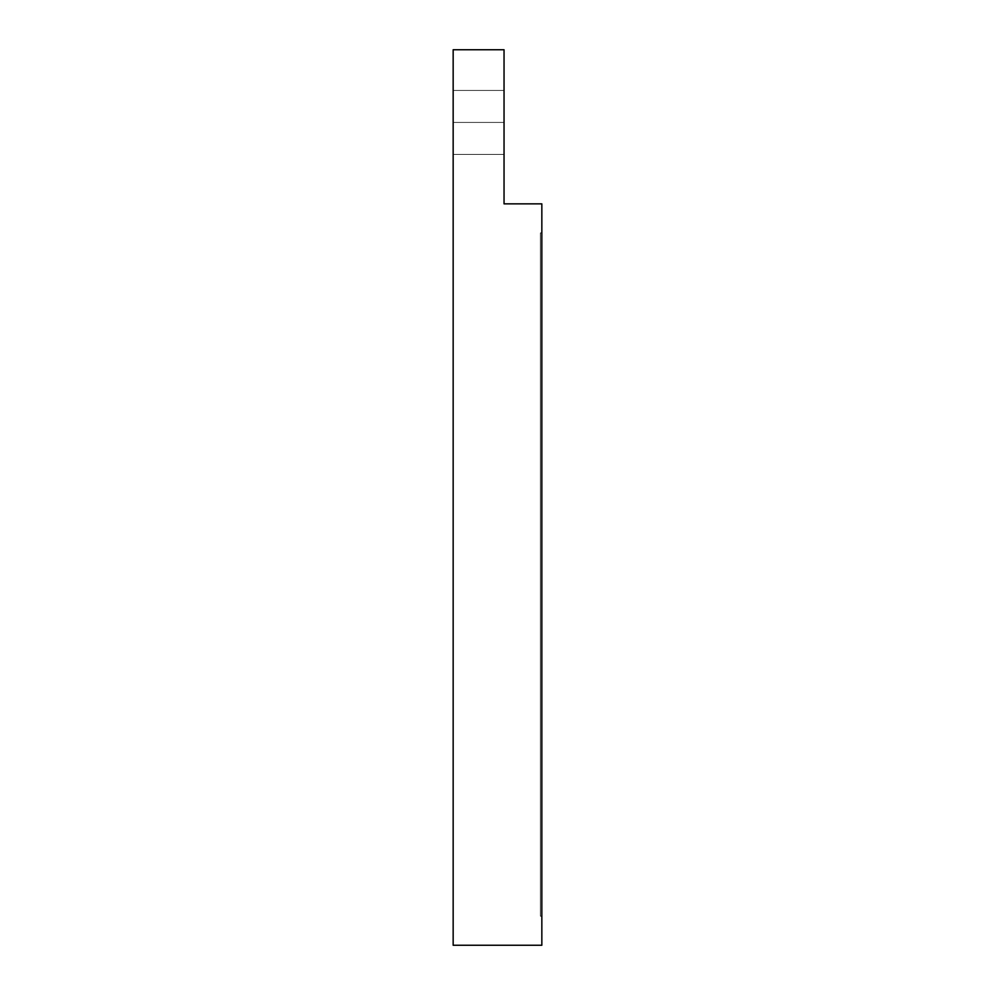 <?xml version="1.0" encoding="UTF-8"?>
<svg xmlns="http://www.w3.org/2000/svg" width="995" height="995" viewBox="0 0 995 995"><rect width="100%" height="100%" fill="white"/><g stroke="black" fill="none" stroke-linecap="round" stroke-linejoin="round"><path stroke-width="0.75" stroke-dasharray="4.97 3.73" d="M453.16 122.435L453.16 154.424L504.042 154.424L504.042 122.435L453.16 122.435L453.16 154.424L504.042 154.424L504.042 122.435L453.16 122.435L504.042 122.435L504.042 90.458L504.042 154.424L453.16 154.424L453.16 90.458L504.042 90.458L453.16 90.458L453.16 122.435L453.16 90.458L504.042 90.458L453.16 90.458L504.042 90.458L453.16 90.458L504.042 90.458L504.042 154.424L453.16 154.424L504.042 154.424L453.16 154.424L453.16 90.458L453.16 134.673L453.16 122.435L504.042 122.435L504.042 154.424L504.042 90.458L504.042 128.678L504.042 90.458L453.16 90.458L453.16 122.435M540.385 232.917L540.385 916.171L540.385 232.917L541.84 232.917L541.84 916.171L540.385 916.171L540.385 232.917L540.385 916.171L541.84 916.171L540.385 916.171L541.84 916.171L541.84 232.917L540.385 232.917M541.84 945.25L541.84 203.851L504.042 203.851L541.84 203.851L541.84 945.25L453.16 945.25L541.84 945.25M541.84 916.171L541.84 232.917L541.84 916.171M453.16 49.75L453.16 945.25L453.16 49.75L504.042 49.75L453.16 49.75M504.042 203.851L504.042 49.75L504.042 203.851M453.16 154.424L453.16 128.678L453.16 154.424L504.042 154.424L504.042 128.678L504.042 154.424L453.16 154.424"/><path stroke-width="1.49" d="M541.84 203.851L541.84 945.25L453.16 945.25L541.84 945.25L541.84 203.851L504.042 203.851L541.84 203.851M504.042 49.75L453.16 49.75L504.042 49.75L504.042 203.851L504.042 49.75M453.16 945.25L453.16 49.75L453.16 945.25"/></g></svg>
